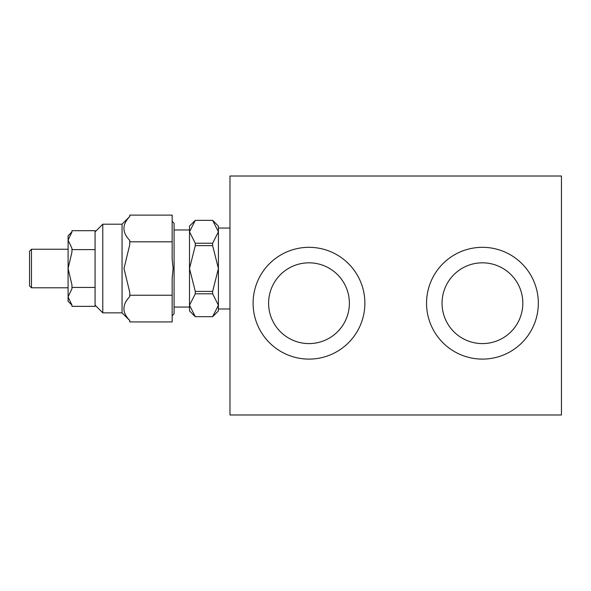 <?xml version="1.0" encoding="UTF-8"?>
<svg xmlns="http://www.w3.org/2000/svg" width="591" height="591" viewBox="0 0 591 591"><rect width="100%" height="100%" fill="white"/><g stroke="black" fill="none" stroke-linecap="round" stroke-linejoin="round"><path stroke-width="0.89" d="M538.327 303.205A55.886 55.886 0 0 1 482.433 359.099A55.886 55.886 0 0 1 426.547 303.205A55.886 55.886 0 0 1 482.433 247.319A55.886 55.886 0 0 1 538.327 303.205M364.876 303.205A55.886 55.886 0 0 1 308.99 359.099A55.886 55.886 0 0 1 253.103 303.205A55.886 55.886 0 0 1 308.99 247.319A55.886 55.886 0 0 1 364.876 303.205M522.821 303.205A40.387 40.387 0 0 1 482.433 343.593A40.387 40.387 0 0 1 442.053 303.205A40.387 40.387 0 0 1 482.433 262.825A40.387 40.387 0 0 1 522.821 303.205M349.377 303.205A40.387 40.387 0 0 1 308.99 343.593A40.387 40.387 0 0 1 268.61 303.205A40.387 40.387 0 0 1 308.99 262.825A40.387 40.387 0 0 1 349.377 303.205M561.45 414.985L229.973 414.985L229.973 176.015L561.45 176.015L561.45 414.985M172.158 295.227L172.158 278.006L173.126 268.521L172.158 259.028L172.158 215.109L129.761 215.109L129.761 216.542C121.99 224.491 121.99 232.44 129.761 240.382L129.761 244.681L123.984 268.521L129.761 292.36L129.761 296.66C121.99 304.601 121.99 312.55 129.761 320.492L129.761 321.925L172.158 321.925L172.158 295.227L129.761 295.227M172.158 221.307L174.086 223.228L174.086 313.806L172.158 315.734M122.056 312.846L122.056 224.196L102.782 224.196L102.782 312.846L122.056 312.846L129.761 320.551M229.973 228.052L218.411 228.052L218.411 310.918L212.649 316.68L218.411 305.237L212.634 293.793L212.634 291.4L218.411 268.521L212.634 245.634L212.634 243.241L218.411 231.805L212.634 220.362L195.289 220.362L189.504 231.805L189.504 226.124L195.266 220.362M218.411 305.237L218.411 308.99L229.973 308.99M195.266 316.68L189.504 310.918L189.504 229.973L174.086 229.973M174.086 307.061L189.504 307.061L189.504 305.237L195.289 316.68L212.634 316.68M68.091 249.247L31.478 249.247L31.478 287.795L68.091 287.795M31.478 287.795L29.55 285.867L29.55 251.175L31.478 249.247M95.077 248.323L95.077 230.689L71.947 230.689L71.947 231.968L68.091 240.131L71.947 248.323L71.947 252.165L68.091 268.491L71.947 284.869L71.947 288.718L68.091 296.911L71.947 305.067L71.947 306.352L95.077 306.352L95.077 248.323M71.947 305.133L68.091 301.284L68.091 296.911M68.091 296.874L68.091 268.55M68.091 268.491L68.091 240.16M68.091 240.131L68.091 235.757L71.947 231.901M95.077 249.601L71.947 249.601M95.077 287.433L71.947 287.433M189.504 231.805L195.289 243.241L195.289 245.634L189.504 268.521L195.289 291.4L195.289 293.793L189.504 305.237M212.649 220.362L218.411 226.124L218.411 231.805M212.634 291.4L195.289 291.4M212.634 245.634L195.289 245.634M212.634 293.793L195.289 293.793M212.634 243.241L195.289 243.241M172.158 241.815L129.761 241.815M95.077 231.901L102.782 224.196M95.077 305.133L102.782 312.846M122.056 224.196L129.761 216.483"/></g></svg>
